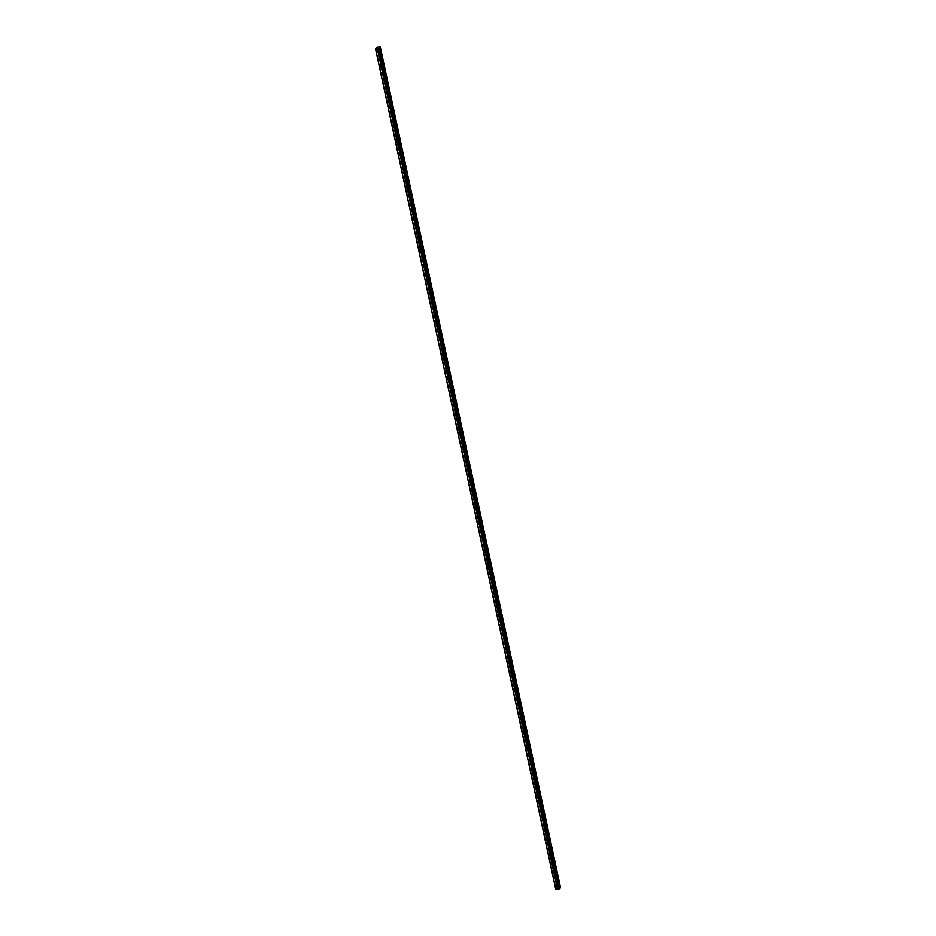 <?xml version="1.0" encoding="UTF-8"?>
<svg xmlns="http://www.w3.org/2000/svg" width="936" height="936" viewBox="0 0 936 936"><rect width="100%" height="100%" fill="white"/><g stroke="black" fill="none" stroke-linecap="round" stroke-linejoin="round"><path stroke-width="0.7" stroke-dasharray="4.68 3.51" d="M378.436 51.246L379.431 51.188L378.436 51.246M381.689 66.397L382.672 66.339L381.689 66.397M384.93 81.549L385.925 81.49L384.93 81.549M388.183 96.701L389.177 96.642L388.183 96.701M391.435 111.852L392.418 111.793L391.435 111.852M394.676 127.003L395.671 126.933L394.676 127.003M397.929 142.155L398.923 142.085L397.929 142.155M401.17 157.306L402.164 157.236L401.17 157.306M404.422 172.458L405.417 172.388L404.422 172.458M407.675 187.609L408.658 187.539L407.675 187.609M410.916 202.761L411.91 202.691L410.916 202.761M414.168 217.912L415.163 217.842L414.168 217.912M417.409 233.064L418.404 232.994L417.409 233.064M420.662 248.215L421.656 248.145L420.662 248.215M423.914 263.355L424.897 263.297L423.914 263.355M427.155 278.507L428.15 278.448L427.155 278.507M430.408 293.658L431.402 293.6L430.408 293.658M433.66 308.81L434.643 308.751L433.66 308.81M436.901 323.961L437.896 323.903L436.901 323.961M440.154 339.113L441.149 339.054L440.154 339.113M443.395 354.264L444.389 354.206L443.395 354.264M446.647 369.416L447.642 369.357L446.647 369.416M449.9 384.567L450.883 384.509L449.9 384.567M453.141 399.719L454.135 399.66L453.141 399.719M456.394 414.87L457.388 414.812L456.394 414.87M459.635 430.022L460.629 429.963L459.635 430.022M462.887 445.173L463.882 445.115L462.887 445.173M466.14 460.325L467.134 460.266L466.14 460.325M469.381 475.476L470.375 475.418L469.381 475.476M472.633 490.628L473.628 490.569L472.633 490.628M475.886 505.779L476.869 505.721L475.886 505.779M479.127 520.931L480.121 520.872L479.127 520.931M482.379 536.082L483.374 536.024L482.379 536.082M485.62 551.234L486.615 551.175L485.62 551.234M488.873 566.385L489.867 566.327L488.873 566.385M492.125 581.537L493.108 581.478L492.125 581.537M495.366 596.688L496.361 596.63L495.366 596.688M498.619 611.84L499.613 611.781L498.619 611.84M501.871 626.991L502.854 626.933L501.871 626.991M505.112 642.143L506.107 642.084L505.112 642.143M508.365 657.294L509.359 657.236L508.365 657.294M511.606 672.446L512.6 672.387L511.606 672.446M514.858 687.597L515.853 687.539L514.858 687.597M518.111 702.749L519.094 702.679L518.111 702.749M521.352 717.9L522.346 717.83L521.352 717.9M524.605 733.052L525.599 732.982L524.605 733.052M527.845 748.203L528.84 748.133L527.845 748.203M531.098 763.355L532.093 763.285L531.098 763.355M534.351 778.506L535.345 778.436L534.351 778.506M537.592 793.658L538.586 793.588L537.592 793.658M540.844 808.809L541.839 808.739L540.844 808.809M544.097 823.961L545.08 823.891L544.097 823.961M547.338 839.101L548.332 839.042L547.338 839.101M550.59 854.252L551.585 854.194L550.59 854.252M553.831 869.404L554.826 869.345L553.831 869.404M557.084 884.555L558.078 884.497L557.084 884.555M560.524 887.866L380.25 46.964L560.547 887.866L557.833 887.854L555.691 889.153M376.752 47.338L557.025 888.229L376.74 47.373M380.238 46.964L560.488 887.843L380.191 46.917M559.26 888.475L378.998 47.584M380.075 46.894L560.301 887.691M377.641 46.952L557.914 887.843L377.629 46.952M377.571 46.964L557.833 887.854M376.904 47.479L557.154 888.393M559.435 888.311L379.279 47.794M377.126 47.104L557.4 887.995M377.021 47.128L557.294 888.018L376.997 47.151M376.904 47.174L557.177 888.065L376.869 47.186M376.752 47.221L557.025 888.112M557.002 888.592L376.798 47.654M557.014 888.252L376.834 47.619M376.681 47.724L556.943 888.615M375.862 47.958L556.136 888.849M375.71 48.028L555.984 888.919M379.279 51.655L378.273 52.439M382.531 66.807L381.514 67.591M385.772 81.958L384.766 82.742M389.025 97.11L388.007 97.894M392.266 112.261L391.26 113.045M395.519 127.413L394.512 128.197M398.771 142.564L397.753 143.348M402.012 157.716L401.006 158.5M405.265 172.867L404.258 173.651M408.505 188.019L407.499 188.803M411.758 203.171L410.752 203.954M415.011 218.322L413.993 219.106M418.252 233.474L417.245 234.257M421.504 248.625L420.498 249.409M424.757 263.776L423.739 264.56M427.998 278.928L426.991 279.712M431.25 294.079L430.244 294.863M434.491 309.231L433.485 310.015M437.744 324.382L436.738 325.166M440.996 339.534L439.978 340.318M444.237 354.685L443.231 355.469M447.49 369.837L446.484 370.621M450.742 384.988L449.725 385.772M453.983 400.14L452.977 400.924M457.236 415.291L456.218 416.075M460.477 430.443L459.471 431.227M463.729 445.594L462.723 446.378M466.982 460.746L465.964 461.53M470.223 475.897L469.217 476.681M473.476 491.049L472.469 491.821M476.716 506.189L475.71 506.973M479.969 521.34L478.963 522.124M483.222 536.492L482.204 537.276M486.463 551.643L485.456 552.427M489.715 566.795L488.709 567.579M492.968 581.946L491.95 582.73M496.209 597.098L495.202 597.882M499.461 612.249L498.443 613.033M502.702 627.401L501.696 628.185M505.955 642.552L504.949 643.336M509.207 657.704L508.19 658.488M512.448 672.855L511.442 673.639M515.701 688.007L514.695 688.791M518.953 703.158L517.936 703.942M522.194 718.31L521.188 719.094M525.447 733.461L524.429 734.245M528.688 748.613L527.682 749.397M531.94 763.764L530.934 764.548M535.193 778.916L534.175 779.7M538.434 794.067L537.428 794.851M541.687 809.219L540.68 810.003M544.928 824.37L543.921 825.154M548.18 839.522L547.174 840.306M551.433 854.673L550.415 855.457M554.674 869.825L553.667 870.609M557.926 884.976L556.92 885.76M557.236 884.087L556.23 884.871M553.983 868.936L552.977 869.719M550.742 853.784L549.725 854.568M547.49 838.633L546.484 839.417M544.237 823.481L543.231 824.265M540.996 808.33L539.99 809.113M537.744 793.178L536.737 793.962M534.503 778.027L533.485 778.81M531.25 762.875L530.244 763.659M527.998 747.724L526.991 748.507M524.757 732.572L523.739 733.356M521.504 717.421L520.498 718.204M518.263 702.269L517.245 703.053M515.011 687.118L514.004 687.902M511.758 671.966L510.752 672.75M508.517 656.815L507.499 657.598M505.264 641.663L504.258 642.447M502.012 626.512L501.006 627.295M498.771 611.36L497.753 612.144M495.518 596.209L494.512 596.992M492.277 581.057L491.26 581.841M489.025 565.906L488.019 566.689M485.772 550.754L484.766 551.538M482.531 535.603L481.513 536.386M479.279 520.451L478.273 521.235M476.026 505.3L475.02 506.083M472.785 490.148L471.779 490.932M469.533 474.997L468.526 475.78M466.292 459.845L465.274 460.629M463.039 444.705L462.033 445.477M459.787 429.554L458.78 430.338M456.546 414.402L455.528 415.186M453.293 399.251L452.287 400.035M450.052 384.099L449.034 384.883M446.8 368.948L445.793 369.732M443.547 353.796L442.541 354.58M440.306 338.645L439.288 339.429M437.053 323.493L436.047 324.277M433.801 308.342L432.795 309.126M430.56 293.19L429.542 293.974M427.307 278.039L426.301 278.823M424.066 262.887L423.049 263.671M420.814 247.736L419.808 248.52M417.561 232.584L416.555 233.368M414.32 217.433L413.302 218.217M411.068 202.281L410.062 203.065M407.815 187.13L406.809 187.914M404.574 171.978L403.568 172.762M401.322 156.827L400.315 157.611M398.081 141.675L397.063 142.459M394.828 126.524L393.822 127.308M391.576 111.372L390.569 112.156M388.335 96.221L387.317 97.005M385.082 81.069L384.076 81.853M381.841 65.918L380.823 66.702M378.589 50.766L377.582 51.55M380.215 46.952L560.488 887.843M380.039 46.858L560.313 887.749M376.927 47.432L557.201 888.322M376.927 47.537L557.201 888.428"/><path stroke-width="1.4" d="M378.425 51.971L377.43 52.03L378.425 51.971M381.666 67.123L380.671 67.181L381.666 67.123M384.918 82.274L383.924 82.333L384.918 82.274M388.159 97.426L387.176 97.484L388.159 97.426M391.412 112.566L390.417 112.636L391.412 112.566M394.664 127.717L393.67 127.787L394.664 127.717M397.905 142.869L396.911 142.939L397.905 142.869M401.158 158.02L400.163 158.09L401.158 158.02M404.399 173.172L403.416 173.242L404.399 173.172M407.651 188.323L406.657 188.393L407.651 188.323M410.904 203.475L409.909 203.545L410.904 203.475M414.145 218.626L413.162 218.696L414.145 218.626M417.397 233.778L416.403 233.848L417.397 233.778M420.65 248.929L419.656 248.988L420.65 248.929M423.891 264.081L422.896 264.139L423.891 264.081M427.144 279.232L426.149 279.291L427.144 279.232M430.385 294.384L429.402 294.442L430.385 294.384M433.637 309.535L432.643 309.594L433.637 309.535M436.89 324.687L435.895 324.745L436.89 324.687M440.131 339.838L439.136 339.897L440.131 339.838M443.383 354.99L442.389 355.048L443.383 354.99M446.624 370.141L445.641 370.2L446.624 370.141M449.877 385.293L448.882 385.351L449.877 385.293M453.129 400.444L452.135 400.503L453.129 400.444M456.37 415.596L455.387 415.654L456.37 415.596M459.623 430.747L458.628 430.806L459.623 430.747M462.875 445.899L461.881 445.957L462.875 445.899M466.116 461.05L465.122 461.109L466.116 461.05M469.369 476.202L468.374 476.26L469.369 476.202M472.61 491.353L471.627 491.412L472.61 491.353M475.862 506.505L474.868 506.563L475.862 506.505M479.115 521.656L478.12 521.715L479.115 521.656M482.356 536.808L481.361 536.866L482.356 536.808M485.608 551.959L484.614 552.018L485.608 551.959M488.861 567.111L487.867 567.169L488.861 567.111M492.102 582.262L491.107 582.321L492.102 582.262M495.355 597.414L494.36 597.472L495.355 597.414M498.595 612.565L497.613 612.624L498.595 612.565M501.848 627.717L500.854 627.775L501.848 627.717M505.101 642.868L504.106 642.927L505.101 642.868M508.342 658.02L507.347 658.078L508.342 658.02M511.594 673.171L510.6 673.23L511.594 673.171M514.835 688.311L513.852 688.381L514.835 688.311M518.088 703.462L517.093 703.533L518.088 703.462M521.34 718.614L520.346 718.684L521.34 718.614M524.581 733.765L523.598 733.836L524.581 733.765M527.834 748.917L526.839 748.987L527.834 748.917M531.086 764.068L530.092 764.139L531.086 764.068M534.327 779.22L533.333 779.29L534.327 779.22M537.58 794.371L536.585 794.442L537.58 794.371M540.821 809.523L539.838 809.593L540.821 809.523M544.073 824.674L543.079 824.733L544.073 824.674M547.326 839.826L546.332 839.885L547.326 839.826M550.567 854.977L549.572 855.036L550.567 854.977M553.819 870.129L552.825 870.188L553.819 870.129M557.072 885.28L556.078 885.339L557.072 885.28M378.589 47.408L377.922 47.666M376.904 47.479L380.308 46.987L378.717 48.11L375.5 48.309L376.88 47.502M379.279 47.771L559.553 888.662L379.279 47.794L559.553 888.662L558.991 889.001L555.691 889.153L375.418 48.251M560.582 887.878L380.308 46.987L560.559 887.866M379.232 47.385L559.506 888.276L560.57 887.89M378.963 48.04L559.237 888.931M378.717 48.11L558.991 889.001M379.302 47.373L559.564 888.264M379.396 47.327L559.669 888.217M375.5 48.309L555.773 889.2M379.84 47.186L560.102 888.077M560.231 888.03L379.969 47.139L560.208 888.053M380.063 47.116L560.325 888.007M380.11 47.104L560.383 887.995M380.215 47.069L560.488 887.96"/></g></svg>
